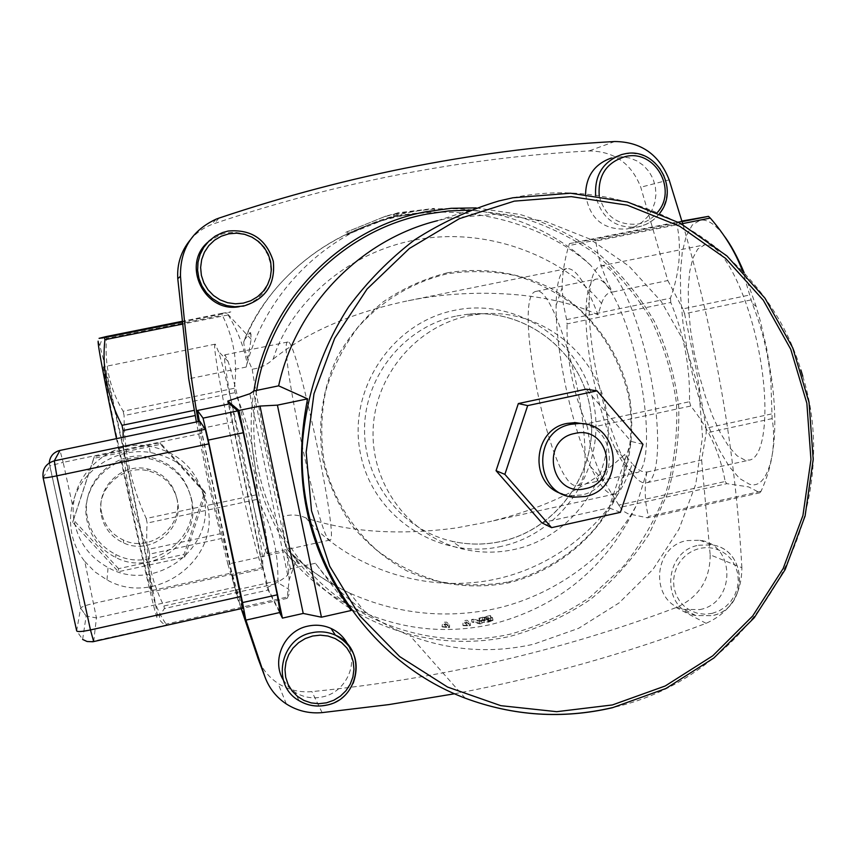 <?xml version="1.0" encoding="UTF-8"?>
<svg xmlns="http://www.w3.org/2000/svg" width="856" height="856" viewBox="0 0 856 856"><rect width="100%" height="100%" fill="white"/><g stroke="black" fill="none" stroke-linecap="round" stroke-linejoin="round"><path stroke-width="0.64" stroke-dasharray="4.28 3.21" d="M479.424 620.675L478.975 618.171L490.199 618.086L490.755 620.568L479.424 620.675L490.873 617.978L490.285 615.518L482.249 617.914L492.425 617.518L493.056 620.311L492.425 617.518M493.003 619.99L482.72 620.407L490.873 617.978M490.755 620.568L488.081 621.798L481.917 622.59L488.498 622.109L487.984 619.605L492.468 617.839M283.304 680.017L288.558 687.015L295.384 692.504C303.827 697.512 312.911 698.967 322.637 696.87C345.321 692.311 358.728 664.609 347.932 644.664M699.887 609.579C735.828 603.095 735.871 544.619 699.844 540.232L686.801 540.585C652.037 546.642 649.972 602.699 684.169 609.451L699.887 609.579M585.568 194.226C589.42 218.783 603.32 230.35 627.266 228.927L635.131 226.423L641.904 222.335L647.628 216.782L652.005 210.062L654.829 202.498L655.953 194.462L655.322 186.362L652.968 178.594L648.998 171.553L643.616 165.583L637.089 160.992L629.749 157.996L621.938 156.776L611.387 158.007L621.702 154.551M239.445 306.641L249.246 303.773L256.393 299.525L262.418 293.779L266.986 286.846L269.897 279.056L270.999 270.796L270.229 262.471L267.628 254.5L263.338 247.288L257.538 241.189L250.551 236.513L242.697 233.485L234.384 232.286L226.016 232.95L220.591 234.437L207.783 242.248M596.611 279.067L595.904 279.174C589.752 281.175 586.446 291.821 585.975 311.124C584.937 349.783 598.868 414.989 615.41 448.993C621.991 462.689 628.09 470.533 633.686 472.512L637.196 472.576C648.602 469.826 649.982 423.709 638.993 371.6C628.144 319.47 608.252 277.333 596.611 279.067M583.011 423.774C587.013 461.191 585.226 481.81 577.672 485.641L574.59 485.491C548.514 478.782 511.749 294.1 536.188 291.35L536.808 291.265C549.488 287.209 576.024 361.307 582.99 423.592M266.687 553.083C259.004 542.019 219.371 353.721 225.01 354.812L228.038 361.35C237.123 387.008 264.814 516.714 267.404 545.711L267.489 553.757L266.687 553.083M287.851 342.026L287.616 342.036C278.136 341.737 317.18 529.318 328.629 539.483L329.892 540.05C340.153 542.822 296.358 336.472 287.851 342.026M744.902 460.089L737.07 455.799L728.831 446.672L720.57 433.275L712.652 416.316L705.419 396.596L699.159 374.992L694.13 352.437L690.535 329.87L688.545 308.235L688.245 288.472L689.711 271.48L692.9 258.095L697.736 249.053L704.777 244.827C720.709 241.895 745.737 287.851 757.838 346.059C770.143 404.225 765.681 456.248 749.942 459.993L744.902 460.089M642.728 482.613C636.35 480.259 629.449 471.41 622.045 456.045C603.437 417.921 587.976 345.514 589.196 302.168C589.752 280.297 593.561 268.228 600.645 265.938L601.254 265.841C614.383 263.477 636.939 310.375 649.201 369.064C661.624 427.722 659.869 479.585 646.922 482.709L642.728 482.613M103.662 366.828L103.704 366.796C105.737 364.121 151.148 575.51 151.865 590.833L151.769 591.924C150.41 598.098 99.938 361.992 103.662 366.828M215.284 344.176L215.177 344.176C209.42 343.074 253.644 553.051 261.957 566.565L262.846 567.421L262.621 558.668C259.518 526.729 228.113 379.636 218.355 351.324L215.284 344.176M177.267 499.958C173.286 484.603 163.496 474.887 147.895 470.789C121.691 464.123 94.877 490.263 101.5 516.179C104.528 528.516 111.847 537.397 123.446 542.832C150.72 556.111 184.736 528.89 177.267 499.958M101.853 513.782C95.316 488.188 121.798 462.358 147.681 468.949C163.089 472.994 172.762 482.602 176.7 497.775C184.083 526.354 150.474 553.244 123.532 540.115C112.072 534.743 104.849 525.969 101.853 513.782M190.813 497.058C201.192 537.172 153.031 574.344 115.87 554.528C101.04 546.973 91.678 535.16 87.772 519.121C78.966 484.603 113.773 449.411 148.976 456.986C171.179 462.058 185.131 475.412 190.813 497.058M191.562 499.262C202.059 539.869 153.31 577.511 115.688 557.459C100.676 549.809 91.185 537.857 87.237 521.614C78.324 486.668 113.57 451.037 149.201 458.698C171.681 463.834 185.806 477.348 191.562 499.262M93.689 641.593L96.428 617.904L84.765 561.45C78.495 553.457 74.247 544.534 72.032 534.668C69.903 524.675 70.021 514.67 72.386 504.644L63.162 462.358L202.08 433.264L234.919 587.216L243.115 608.22M203.728 496.651C216.943 547.669 154.551 594.31 108.081 567.549C90.586 557.952 79.512 543.528 74.857 524.268C64.072 481.907 105.802 438.315 149.265 446.169C178.155 451.904 196.313 468.735 203.728 496.651M84.765 561.45L94.866 571.84L106.968 579.876C155.749 607.899 221.19 558.915 207.334 505.404C199.566 476.118 180.52 458.474 150.196 452.471C115.838 446.843 79.79 470.875 72.386 504.644M562.392 493.987L570.192 495.678L581.245 495.014C616.759 489.001 619.444 432.355 584.509 423.988M468.553 315.843L479.371 314.152C540.329 307.24 598.59 353.646 606.957 414.144C616.095 474.534 574.087 536.412 514.756 549.359C497.657 553.126 480.569 553.072 463.492 549.22C411.351 537.461 371.868 486.786 373.066 431.766C373.922 376.747 415.535 326.468 468.553 315.843M190.075 240.129C195.906 233.196 203.032 228.028 211.453 224.625L214.203 223.619C276.445 202.701 338.965 186.18 401.774 174.078C464.573 162.019 526.996 154.305 589.046 150.945C614.137 151.212 631.375 163.303 640.759 187.218L667.819 280.543L612.404 292.089L590.661 265.296C539.537 215.937 461.694 196.185 392.027 216.621C322.188 236.17 264.344 295.438 246.218 367.042L247.095 362.88C243.575 345.899 237.262 329.913 228.156 314.944L227.493 312.932L230.842 311.894L222.153 313.285L222.335 315.201C234.062 338.89 238.011 363.254 234.18 388.303L235.004 392.626C249.61 425.282 256.747 459.351 256.404 494.822L257.431 499.326C271.523 523.733 278.35 550.857 277.89 580.71L278.617 583.171L288.75 589.217L289.435 593.401L287.135 598.355L289.168 579.876L287.049 554.421L284.727 551.639C306.865 579.202 333.99 599.821 366.122 613.495C406.996 630.209 448.844 633.825 491.676 624.334C558.487 607.129 606.797 567.314 636.618 504.89L646.762 471.924C642.107 472.437 637.271 469.709 632.263 463.738C616.32 513.964 559.589 570.31 483.255 581.385C406.975 592.373 337.981 556.849 306.074 518.03C349.237 532.218 399.185 535.546 455.927 527.981L489.525 521.679C547.391 507.619 592.47 485.181 624.773 454.354L632.263 463.738M723.481 234.972C714.824 223.951 707.067 219.029 700.187 220.185L692.311 224.957L686.266 235.871L682.264 252.135L680.381 272.839L680.659 296.936L683.013 323.311L687.325 350.864L693.381 378.438L700.957 404.909L709.742 429.198L719.393 450.213L729.526 466.969L739.68 478.547L749.396 484.196C769.17 490.937 780.544 445.944 771.823 379.85L766.591 348.039L760.46 321.61L756.126 306.32L744.164 272.743M681.9 221.051L569.454 243.564L568.812 245.597L676.861 223.887C681.783 248.058 679.653 272.818 670.451 298.177L566.629 319.63L567.057 323.91L670.772 302.457C683.998 334.225 690.236 367.32 689.476 401.721L586.403 423.88L587.633 428.225L690.771 406.012C708.854 428.674 720.313 453.83 725.16 481.5L618.802 505.094L620.258 507.33L726.84 483.661L748.508 486.861L759.914 492.778L761.048 491.291C772.305 466.541 775.996 442.317 772.133 418.605L770.871 381.391C768.495 354.609 762.279 328.618 752.242 303.431L742.516 270.988M98.14 341.17L99.745 345.514C109.054 376.865 153.374 584.445 157.001 613.677L157.269 615.903C159.73 635.494 136.478 535.257 116.469 438.614M287.135 598.355L166.364 625.319L162.426 622.997L160.008 620.365L159.366 616.181L164.395 608.53L278.617 583.171M166.364 625.319L166.021 624.099L287.113 597.071M149.682 554.11L148.623 549.317L220.281 533.748L221.458 538.488L149.682 554.11C146.847 580.25 152.293 603.587 166.021 624.099M123.157 437.223C123.842 476.525 132.327 513.889 148.623 549.317M590.661 265.296C544.78 223.298 457.8 197.287 380 221.351C310.878 241.328 262.771 293.169 244.302 339.993L243.767 341.865C243.96 348.125 246.774 357.241 252.199 369.204C260.534 368.048 267.511 364.699 273.139 359.145C287.295 311.959 338.238 254.81 415.085 239.99C492.061 225.267 567.731 260.898 601.543 303.452L598.002 314.848C586.146 283.7 575.863 268.27 567.186 268.549L566.651 268.634C559.91 270.849 556.4 283.058 556.122 305.26C555.426 350.361 571.755 426.791 590.576 466.659C597.841 482.238 604.529 491.291 610.638 493.826L614.769 494.008C621.36 491.579 624.687 478.354 624.773 454.354M598.002 314.848C552.12 292.538 474.77 287.188 410.291 300.338L405.776 301.226C351.014 313.039 306.79 332.353 273.139 359.145M306.074 518.03C298.669 514.627 290.944 514.124 282.897 516.51C282.79 531.319 284.31 542.308 287.455 549.477L288.183 550.494C305.367 567.678 325.911 581.898 349.847 593.165L349.847 593.165C391.021 611.484 433.361 617.711 476.867 611.826C541.185 604.165 607.022 561.301 636.618 504.89M252.199 369.204C258.309 408.644 271.748 473.036 282.897 516.51M298.723 562.692L295.374 558.722L297.449 562.981L298.958 563.762L298.723 562.692M759.914 492.778L647.66 517.848L627.897 513.707L622.654 510.775L620.258 507.33M647.66 517.848L648.527 516.403L761.048 491.291M646.762 471.924L646.847 472.073C644.226 488.006 644.782 502.782 648.527 516.403M569.454 243.564L594.332 239.273L682.072 221.661M566.629 319.63L563.334 304.094L562.157 287.734C562.199 274.359 564.425 260.31 568.812 245.597M586.403 423.88C572.899 392.209 566.458 358.889 567.057 323.91M618.802 505.094L604.068 481.372C595.102 463.952 589.624 446.244 587.633 428.225M251.193 334.889L249.556 332.909L248.7 334.568L250.69 332.663L251.129 339.233L247.095 362.88M244.302 339.993L248.7 334.568M295.374 558.722L288.183 550.494M473.443 619.23L471.581 619.551L479.67 621.392L481.532 621.017L473.443 619.23L473.817 621.745L471.934 622.066L480.077 623.917L481.971 623.543L473.817 621.745M464.829 620.557L467.087 620.247L470.147 622.986L463 623.115L467.194 622.697L464.829 620.557L465.097 623.093L467.462 625.244L467.194 622.697M444.382 622.216L446.661 622.13L449.539 624.891L442.392 624.356L446.607 624.356L444.382 622.216L444.392 624.762L446.618 626.934L446.607 624.356M478.975 618.171L490.285 615.518M490.199 618.086L487.556 619.305L481.468 620.076L487.984 619.605M287.049 554.421L295.288 562.392L298.819 563.73M498.93 200.935L437.502 220.677L449.197 218.023L497.518 214.15L545.176 221.308L589.763 239.006L629.096 266.237L661.303 301.547L684.896 343.117L698.828 388.902L702.498 436.667L695.789 484.132L679.043 529.062L653.053 569.315L619.038 602.956L578.56 628.358L533.534 644.226C491.601 653.642 450.406 650.774 409.949 635.612C371.825 620.675 340.314 596.557 315.415 563.259L351.195 610.488M199.341 421.334L231.923 575.681L236.887 596.996L241.339 608.616M199.812 421.259L202.08 433.264M279.623 612.575L266.944 587.601L228.434 404.064M229.515 403.839L232.565 421.922L263.37 568.748L268.602 589.945L280.126 612.457M541.752 522.77L609.012 507.854L631.065 441.407L586.093 389.18M347.087 234.651L348.563 234.073L347.333 231.719L345.856 232.318L347.087 234.651L385.756 219.093L395.162 216.632L394.552 214.075L384.098 216.825L345.856 232.318M348.563 234.073L373.259 223.074L398.233 215.434L434.388 211.025L395.162 216.632M380 221.351L385.756 219.093M601.543 303.452C604.026 296.155 607.642 292.367 612.404 292.089M682.649 223.609L595.84 241.05C597.948 258.127 603.469 275.076 612.436 291.907M595.84 241.05L594.332 239.273M750.851 299.953L684.575 313.745L682.874 308.888L749.31 295.095M772.133 418.605L706.2 432.965L706.082 428.182L771.898 413.876M646.847 472.073L701.631 460.036L706.2 432.965M667.819 280.543L682.874 308.888M221.458 538.488L227.899 564.125L284.727 551.639M246.218 367.042L188.727 378.834M228.156 314.944L181.9 324.231M105.984 336.611L106.454 338.484L222.335 315.201M234.18 388.303L123.146 411.244C110.071 389.705 104.507 365.459 106.454 338.484M123.146 411.244L124.099 415.567L235.004 392.626M256.404 494.822L146.205 518.501C131.3 485.962 123.938 451.647 124.099 415.567M146.205 518.501L147.168 523.07L257.431 499.326M277.89 580.71L163.913 605.984C150.485 579.223 144.91 551.574 147.168 523.07M163.913 605.984L164.395 608.53M222.153 313.285L181.6 321.428M181.675 322.134L227.493 312.932M725.16 481.5L726.84 483.661M689.476 401.721L690.771 406.012M670.451 298.177L670.772 302.457M677.759 221.822L676.861 223.887M684.575 313.745L696.484 370.873L706.082 428.182M220.281 533.748L207.28 478.226L196.377 421.955M454.483 693.788C541.741 677.31 625.608 653.823 706.082 623.328C729.836 612.607 741.767 594.075 741.874 567.699L710.18 554.827L701.631 460.036M710.18 554.827C710.106 579.833 698.774 597.402 676.197 607.535C561.365 650.892 439.92 678.926 311.884 691.616C299.6 692.675 288.312 689.925 278.018 683.377C268.955 677.353 262.385 669.296 258.298 659.195M227.899 564.125L241.199 608.648M198.25 421.569C209.87 489.471 225.759 555.662 245.929 620.129M741.874 567.699C735.475 452.557 715.841 338.227 682.97 224.711M266.944 587.601C277.162 582.818 284.085 578.624 287.691 575.029L290.419 568.78L315.415 563.259M290.419 568.78L253.419 391.353M642.995 444.318L631.065 441.407M620.407 512.337L609.012 507.854M118.567 568.673L73.381 519.87L94.299 456.633L160.211 442.82L204.745 491.772L184.019 554.388L118.567 568.673L118.417 571.733L72.674 522.353L93.85 458.335L160.575 444.339L205.654 493.88L184.671 557.256L118.417 571.733M73.381 519.87L72.674 522.353M94.299 456.633L93.85 458.335M160.211 442.82L160.575 444.339M204.745 491.772L205.654 493.88M184.019 554.388L184.671 557.256M396.959 215.937L396.339 213.358L385.821 216.129L347.333 231.719M398.233 215.434L397.612 212.855L434.26 208.404L394.552 214.075M396.339 213.358L397.612 212.855M434.388 211.025L434.26 208.404M393.921 217.114L393.311 214.567M446.618 626.934L442.017 626.603L442.06 624.035M442.017 626.603L442.392 624.356M442.349 626.934L448.084 627.523L448.062 624.944M448.084 627.523L449.582 627.469L449.539 624.891M449.582 627.469L446.704 624.687L446.661 622.13M444.392 624.762L446.704 624.687M467.462 625.244L462.861 625.34L462.647 622.793M462.861 625.34L463 623.115M463.224 625.672L468.96 625.747L468.681 623.2M468.96 625.747L470.447 625.533L470.147 622.986M470.447 625.533L467.376 622.772L467.087 620.247M465.097 623.093L467.376 622.772M481.532 621.017L481.971 623.543M479.67 621.392L480.077 623.917M471.581 619.551L471.934 622.066M479.938 620.868L479.488 618.364M484.903 620.76L484.41 618.267M488.081 621.798L487.556 619.305M484.154 622.066L483.672 619.562M481.917 622.59L481.468 620.076M488.498 622.109L493.056 620.311M486.807 620.108L486.294 617.615M482.72 620.407L482.249 617.914M491.28 618.321L490.702 615.86M512.894 197.779C636.853 171.617 765.403 251.461 800.852 369.888M802.778 376.223C846.381 514.938 753.976 677.043 612.211 707.677M624.431 153.909L632.466 153.299L640.427 154.551L647.928 157.6L654.594 162.298L660.072 168.397L664.117 175.587L666.524 183.526L667.166 191.798L666.011 200.004L663.133 207.73L658.66 214.599L652.818 220.26L645.905 224.443L637.88 226.99C615.303 228.755 601.222 218.226 595.658 195.414M599.243 195.938C604.871 216.525 617.936 225.877 638.448 223.983C646.109 222.357 652.465 218.473 657.526 212.331M698.507 545.251L711.807 544.876C748.561 549.349 748.497 609.033 711.839 615.678L695.8 615.55C660.928 608.67 663.047 551.435 698.507 545.251M712.139 613.388L719.051 610.938L725.3 606.979L730.585 601.725L734.63 595.434L737.251 588.414L738.3 581.01L737.744 573.606L735.593 566.554L731.955 560.22L727.012 554.913L721.02 550.9L714.257 548.386L707.067 547.498L699.823 548.289L692.879 550.718L686.587 554.667L681.258 559.931L677.182 566.255L674.549 573.317L673.501 580.753L674.079 588.2L676.272 595.273L679.942 601.618L684.928 606.915L690.952 610.895L697.736 613.367L704.916 614.212L712.139 613.388M353.186 683.313C347.761 694.633 338.965 701.867 326.789 705.034M256.65 390.4C244.912 460.667 269.704 534.508 320.176 582.337C370.862 629.995 443.9 649.276 510.55 634.082C539.055 626.1 565.57 613.806 590.094 597.199L622.58 567.325C641.208 544.255 655.814 518.843 666.375 491.098C674.389 462.508 677.77 433.382 676.518 403.732C672.57 374.329 664.117 346.295 651.149 319.641C635.773 294.304 616.748 272.08 594.064 252.969C569.657 236.074 543.111 223.566 514.403 215.466L470.19 210.127M476.171 207.901L520.234 214.503C548.707 223.384 574.943 236.556 598.954 254.039C621.221 273.663 639.796 296.294 654.69 321.931C667.177 348.831 675.181 377.015 678.701 406.493C679.546 436.175 675.823 465.268 667.498 493.784L649.115 534.005C632.991 558.936 613.42 580.753 590.426 599.446C565.827 615.978 539.269 628.229 510.743 636.211C443.558 651.534 369.92 632.21 318.689 584.295C267.682 536.198 242.409 461.876 253.911 390.967M508.582 581.92C542.971 572.739 571.958 554.709 595.541 527.852C624.302 490.991 636.5 442.905 628.711 396.82C620.718 361.981 603.715 332.395 577.725 308.042C559.353 293.704 539.045 282.962 516.789 275.835C493.88 271.02 470.757 270.336 447.431 273.792C412.945 281.902 381.701 300.574 357.84 327.474C343.438 346.712 332.727 367.845 325.708 390.892C321.043 414.507 320.529 438.165 324.178 461.855C332.545 496.715 351.26 527.745 377.785 550.997C396.681 564.949 417.343 575.168 439.77 581.652C462.7 585.814 485.641 585.9 508.582 581.92M447.207 272.829C482.303 266.965 517.912 272.176 549.52 287.616C590.48 310.482 619.787 350.65 629.588 396.617C635.002 432.152 630.23 466.306 615.261 499.048C593.229 540.66 554.174 571.498 508.742 582.829C473.518 589.41 439.481 585.386 406.621 570.759C386.045 559.257 368.037 544.47 352.597 526.397C339.04 506.784 329.239 485.331 323.204 462.047C317.052 426.449 321.963 389.79 337.328 356.899C349.355 335.884 364.549 317.587 382.921 302.029C402.716 288.44 424.148 278.703 447.207 272.829M456.751 315.96L467.194 314.334C526.087 307.657 582.422 352.447 590.554 410.88C599.414 469.195 558.818 528.944 501.477 541.409C484.956 545.026 468.435 544.972 451.936 541.238C401.55 529.853 363.415 480.922 364.56 427.818C365.373 374.725 405.53 326.222 456.751 315.96M501.52 546.331C439.749 560.691 373.152 517.923 360.547 454.087C346.99 390.454 391.641 322.552 454.675 310.289C517.527 297.085 582.273 341.608 593.818 404.267C606.283 466.745 563.494 532.892 501.52 546.331M219.029 218.087L214.203 223.619M322.113 712.62L311.884 691.616M706.082 623.328L676.197 607.535M669.167 179.867L640.759 187.218M614.715 141.518L589.046 150.945M200.828 428.556L232.565 421.922M231.923 575.681L263.37 568.748M236.887 596.996L268.602 589.945M245.661 619.926L279.955 612.233M57.737 451.08C51.574 454.108 48.931 459.041 49.809 465.878L63.162 462.358L59.974 450.417M43.142 477.83L49.809 465.878L80.838 607.76C82.625 606.412 86.98 604.946 93.903 603.341L231.601 572.985M49.263 462.925L80.624 608.092L86.135 616.053L96.428 617.904L234.919 587.216M82.625 639.443L86.135 616.053L80.624 608.092L76.676 630.861L82.625 639.443L86.349 641.165L90.436 641.765L243.04 608.081M659.73 213.262C654.187 220.484 647.029 225.032 638.255 226.915L627.266 228.927M699.844 540.232L711.807 544.876C748.636 549.606 748.593 608.958 712.021 615.699L695.8 615.55L684.169 609.451M536.188 291.35L595.904 279.174M287.616 342.036L225.01 354.812M600.645 265.938L704.039 244.955M615.41 448.993L622.045 456.045M585.975 311.124L589.196 302.168M215.177 344.176L103.704 366.796M147.681 468.949L147.895 470.789M115.87 554.528L115.688 557.459M106.968 579.876L108.081 567.549M479.371 314.152L467.194 314.334C525.98 307.636 582.358 352.233 590.522 410.773C599.414 469.206 558.615 528.987 501.316 541.377C484.838 544.983 468.382 544.94 451.936 541.238L463.492 549.22M756.126 306.32L752.242 303.431M771.823 379.85L770.871 381.391M566.651 268.634L405.776 301.226M590.576 466.659L604.068 481.372M556.122 305.26L562.157 287.734M251.129 339.233L227.996 314.43M287.455 549.477C305.838 567.838 326.639 582.39 349.847 593.165L366.122 613.495M465.193 698.164L409.949 635.612M387.49 218.408L392.027 216.621M295.288 562.392L289.168 579.876M250.69 332.663L249.417 332.92M614.769 494.008L489.525 521.679M157.001 613.677L159.366 616.181M99.745 345.514L102.602 337.392M216.119 219.157L211.453 224.625M286.364 703.985L278.018 683.377M243.767 341.865C252.456 320.7 264.279 301.644 279.259 284.695C306.769 254.446 340.346 233.335 379.989 221.362M573.948 497.175L570.192 495.678M287.691 575.029L249.856 393.749M150.196 452.471L149.265 446.169M148.976 456.986L149.201 458.698M123.532 540.115L123.446 542.832M228.038 361.35L218.355 351.324M267.404 545.711L262.621 558.668M262.846 567.421L151.769 591.924M646.922 482.709L749.942 459.993M329.892 540.05L267.489 553.757M577.672 485.641L637.196 472.576M222.581 232.565L220.591 234.437M242.965 306.18L240.547 306.459M298.958 700.593L295.384 692.504M384.098 216.825L385.821 216.129M490.221 618.267L490.777 620.75"/><path stroke-width="1.28" d="M347.932 644.664C344.166 637.356 338.527 631.953 331.037 628.443C323.654 625.169 315.939 624.399 307.903 626.121C284.427 630.647 270.999 660.03 283.304 680.017M571.07 424.276L579.116 423.485C620.643 422.308 625.993 489.461 585.087 496.512L573.948 497.175C534.208 495.26 531.544 430.803 571.07 424.276M584.509 423.988L575.307 422.607L567.325 423.388C532.421 429.081 528.623 484.41 562.392 493.987M574.74 433.478C609.279 424.715 620.343 482.356 585.44 488.626C550.943 497.668 539.569 439.695 574.74 433.478M198.25 421.569C190.096 373.676 184.179 325.259 180.498 276.295C180.017 249.481 191.894 230.435 216.119 219.157L219.029 218.087C284.834 195.992 350.896 178.572 417.193 165.818C483.48 153.117 549.327 145.017 614.715 141.518C641.144 141.818 659.302 154.604 669.167 179.867L682.97 224.711M744.164 272.743C737.412 256.714 730.51 244.121 723.481 234.972M742.516 270.988C735.39 252.092 724.636 234.448 710.255 218.055L708.5 216.354L681.9 221.051M116.469 438.614C103.747 376.95 97.638 344.476 98.14 341.17M123.093 430.547L122.001 425.336L194.355 410.313L195.286 415.524L123.093 430.547L123.157 437.223M181.9 324.231L104.913 339.704C101.746 368.754 107.449 397.302 122.001 425.336M104.913 339.704L104.539 337.628L181.675 322.134M181.6 321.428L105.984 336.611L99.071 338.345L104.539 337.628M241.339 608.616L245.811 620.151L242.548 602.56L208.243 440.102L203.054 418.124L197.447 410.495L199.341 421.334M199.855 421.248L59.909 450.438L199.855 421.248L205.29 429.252L208.746 443.89L243.115 608.22M437.502 220.677C360.151 239.755 295.748 306.202 278.639 385.842L307.582 398.853C291.992 476.653 306.534 547.198 351.195 610.488L321.439 617.197L303.217 613.442L282.437 618.107L238.963 410.452L227.803 401.068L249.856 393.749L253.419 391.353M228.434 404.064L227.803 401.068M282.437 618.107L279.623 612.575M229.569 403.861L197.458 410.495L229.569 403.861L237.786 410.88L243.307 432.729L277.248 594.824L280.126 612.457M496.063 470.714L541.752 522.77L551.596 527.649L620.407 512.337L642.995 444.318L596.996 390.86L586.093 389.18L518.34 403.561L496.063 470.714L504.869 474.363L551.596 527.649M710.255 218.055L682.649 223.609M194.355 410.313L188.727 378.834L177.77 278.649C176.914 264.183 181.012 251.343 190.075 240.129M682.072 221.661L708.5 216.354M196.377 421.955L195.286 415.524M258.298 659.195L241.199 608.648M245.929 620.129L264.932 676.85L257.72 657.654M454.483 693.788L388.806 704.606L322.113 712.62C309.144 713.754 297.225 710.876 286.364 703.985C276.274 697.276 269.126 688.235 264.932 676.85M611.387 158.007C594.717 163.924 586.114 175.994 585.568 194.226M207.783 242.248C180.894 265.103 204.916 313.564 239.445 306.641M278.639 385.842L253.365 391.074M596.996 390.86L527.681 405.594L518.34 403.561M527.681 405.594L504.869 474.363M307.582 398.853L277.419 405.145L260.01 406.065L238.963 410.452M321.439 617.197L277.419 405.145M303.217 613.442L260.01 406.065M612.404 704.948L665.24 685.977L712.727 655.835L752.659 616.02L783.187 568.502L802.928 515.515L810.953 459.565L806.855 403.251L790.741 349.259L763.274 300.178L725.663 258.448L679.611 226.198L627.288 205.183L571.241 196.623L514.285 201.139L459.362 218.676L409.393 248.475L367.053 289.06L334.664 338.355L313.992 393.739L306.148 452.257L311.509 510.775L329.699 566.201L359.648 615.635L399.677 656.584L447.581 687.058L500.835 705.676L556.7 711.678L612.404 704.948M800.852 369.888L802.778 376.223M657.526 212.331C677.727 189.604 654.926 149.34 625.672 156.488C606.572 162.223 597.755 175.373 599.243 195.938M228.135 231.045C251.247 229.066 266.302 239.124 273.299 261.219C275.589 284.213 265.735 299.14 243.735 306.031L234.897 306.748L226.872 305.613L219.232 302.821L212.341 298.487L206.499 292.795L201.973 286.022L198.966 278.446L197.618 270.432L198.004 262.321L200.09 254.5L203.792 247.309L208.939 241.082L215.305 236.085L222.581 232.565L228.124 231.045M243.307 303.131L250.808 300.724L257.57 296.711L263.252 291.297L267.575 284.738L270.325 277.376L271.363 269.565L270.646 261.701L268.185 254.179L264.13 247.363L258.651 241.595L252.049 237.176L244.623 234.319L236.77 233.174L228.873 233.806L221.329 236.192L214.514 240.194L208.789 245.629L204.424 252.22L201.663 259.625L200.625 267.479L201.374 275.386L203.867 282.94L207.976 289.767L213.497 295.513L220.142 299.9L227.578 302.714L235.432 303.805L243.307 303.131M326.789 705.034C316.848 707.184 307.572 705.697 298.958 700.593C271.159 685.26 279.955 638.458 311.755 632.777C319.951 631.011 327.827 631.792 335.381 635.141C354.438 646.162 360.376 662.212 353.186 683.313M326.5 702.819L333.819 700.24L340.421 696.131L345.985 690.696L350.211 684.19L352.907 676.957L353.935 669.349L353.25 661.752L350.874 654.519L346.937 648.046L341.608 642.621L335.178 638.544L327.955 636.019L320.294 635.163L312.601 636.029L305.239 638.576L298.584 642.674L292.987 648.131L288.718 654.658L286.011 661.934L284.984 669.595L285.69 677.235L288.108 684.49L292.099 690.974L297.46 696.377L303.923 700.422L311.167 702.904L318.817 703.718L326.5 702.819M470.19 210.127L448.533 210.961L427.016 214.043C342.1 229.686 270.453 303.195 256.65 390.4M253.911 390.967C267.479 302.393 340.121 227.514 426.309 211.667L451.176 208.308L476.171 207.901M612.211 707.677C562.403 719.19 513.397 716.023 465.193 698.164C364.87 660.308 295.416 552.826 302.65 440.669C306.887 393.075 322.626 347.215 348.52 307.069C367.47 281.506 389.48 259.122 414.539 239.926C440.99 222.849 469.109 209.859 498.93 200.935L512.894 197.779L498.93 200.935M180.498 276.295L177.77 278.649M242.548 602.56L277.248 594.824M208.243 440.102L243.307 432.729M203.054 418.124L237.786 410.88M59.974 450.417L54.292 460.838L205.29 429.252M208.746 443.89L56.806 475.85C48.161 477.605 43.602 478.237 43.121 477.723C42.137 469.109 45.86 463.492 54.292 460.838L56.806 475.85L90.469 629.941L240.953 596.472M43.142 477.83L76.676 630.861C77.297 632.017 81.898 631.717 90.469 629.941L93.689 641.593M57.737 451.08L59.931 450.406C53.447 452.214 49.905 456.376 49.263 462.925M595.658 195.414C594.492 175.052 603.17 161.431 621.702 154.551L624.431 153.909C655.664 146.408 680.263 188.384 659.73 213.262M465.193 698.164C513.461 716.087 562.542 719.275 612.436 707.719L665.904 688.502L713.925 657.964L754.297 617.679L785.155 569.593L805.1 515.997L813.2 459.394L809.038 402.448L792.731 347.825L764.954 298.156L726.894 255.912L680.295 223.245L627.32 201.93L570.577 193.221L512.915 197.779M222.581 232.565L228.135 231.034C251.215 229.076 266.259 239.134 273.246 261.23C275.557 284.203 265.713 299.14 243.735 306.031L242.965 306.18M331.037 628.443L335.381 635.141C366.903 647.853 360.558 698.87 326.842 705.087C316.891 707.238 307.593 705.74 298.958 700.593M579.116 423.485L575.307 422.607M245.811 620.151L280.18 612.447M82.625 639.443L87.087 641.508L92.823 641.765L243.136 608.22M624.463 153.898L621.702 154.551"/></g></svg>
